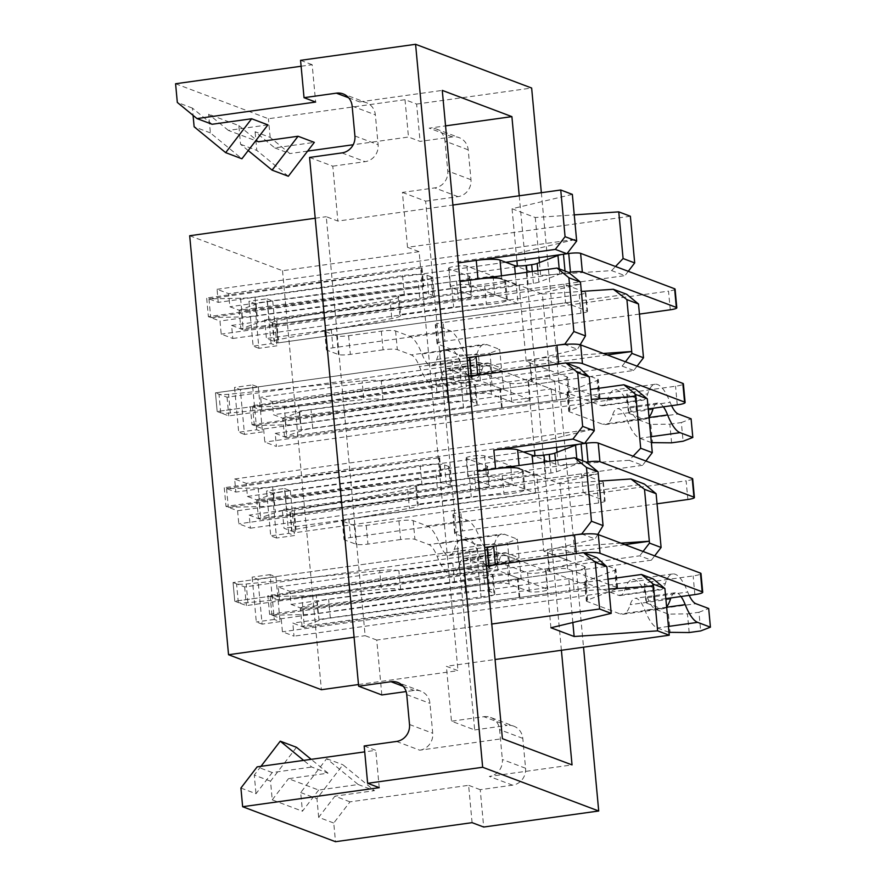 <?xml version="1.0" encoding="UTF-8"?>
<svg xmlns="http://www.w3.org/2000/svg" width="886" height="886" viewBox="0 0 886 886"><rect width="100%" height="100%" fill="white"/><g stroke="black" fill="none" stroke-linecap="round" stroke-linejoin="round"><path stroke-width="0.66" stroke-dasharray="4.43 3.32" d="M596.799 557.637L545.554 569.875L568.768 578.624L281.205 618.716L269.599 614.341L267.871 595.669L279.478 600.043L278.259 586.975L289.866 591.339L291.084 604.418L302.691 608.782L304.419 627.454L292.812 623.079L294.03 636.159L282.424 631.784L281.205 618.716M498.01 570.518L246.386 605.592L234.779 601.217L233.051 582.545L244.658 586.92L496.271 551.845L498.01 570.518L521.223 579.267L269.599 614.341M486.403 566.143L234.779 601.217L238.323 602.558A9.48 1.418 174.7 0 0 247.925 602.668L381.423 589.256L379.684 570.584L246.197 583.996A9.48 1.418 174.7 0 1 236.595 583.885L233.051 582.545L484.664 547.47M645.872 461.008L642.56 465.327L629.204 460.299L633.113 456.201M608.959 589.057L569.986 591.693L568.768 578.624M572.843 622.526L569.986 591.693L282.424 631.784M381.833 694.956L376.749 640.057L491.774 624.021M376.749 640.057L365.143 635.683L326.269 216.693L337.876 221.068L452.901 205.031M354.079 637.222L365.143 635.683M358.476 684.546L457.984 670.669L446.378 666.294L495.064 659.516M234.646 478.994L594.096 428.89L533.815 443.288L246.253 483.368L247.46 496.437L259.066 500.811L260.805 519.484L249.199 515.109L250.406 528.189L238.799 523.814L237.592 510.746L225.985 506.371L224.258 487.699L235.853 492.073L234.646 478.994L246.253 483.368M579.2 367.934L527.956 380.172L534.48 450.442M527.956 380.172L551.17 388.921L263.607 429.012L252.001 424.638L250.273 405.965L261.879 410.34L549.442 370.248L526.229 361.499L577.473 349.261L564.603 344.421M467.066 357.767L215.453 392.841L227.06 397.216L478.673 362.141L480.411 380.814L503.625 389.563L252.001 424.638M480.411 380.814L228.787 415.888L217.181 411.514L215.453 392.841L218.997 394.181A9.48 1.418 174.7 0 0 228.599 394.292L362.086 380.88A18.96 2.835 174.7 0 1 381.29 381.113L435.203 373.593L459.668 368.044A18.96 2.835 174.7 0 1 490.279 366.516L528.001 380.725A9.48 1.418 174.7 0 1 528.455 381.102L530.193 399.774A9.48 1.418 174.7 0 0 529.728 399.398L528.001 380.725M468.805 376.439L217.181 411.514L220.725 412.854A9.48 1.418 174.7 0 0 230.327 412.965L363.825 399.553L362.086 380.88M572.345 194.377L512.053 208.764L535.266 217.513L574.25 214.877M630.367 216.239L407.516 247.305L419.122 251.679L457.984 670.669M189.682 235.731L282.523 270.717L419.122 251.679M315.217 218.233L326.269 216.693M597.773 534.457L595.071 538.965L582.202 534.125M478.673 362.141L501.886 370.891L250.273 405.965M503.625 389.563L501.886 370.891M262.112 624.132L256.309 621.939L252.145 577.129L257.948 579.322L262.112 624.132L280.087 621.629L274.283 619.436L270.119 574.626L275.923 576.808L280.087 621.629M258.922 348.32L253.119 346.138L248.966 301.318L254.769 303.51L258.922 348.32L276.897 345.817L271.094 343.624L253.119 346.138M244.514 434.428L238.711 432.235L234.546 387.426L240.35 389.618L244.514 434.428L262.489 431.925L256.685 429.732L238.711 432.235M276.521 538.024L270.717 535.842L266.564 491.021L272.367 493.214L276.521 538.024L294.495 535.521L288.692 533.328L270.717 535.842M642.56 465.327L545.499 478.861L547.238 497.533L295.625 532.608L284.018 528.233L282.28 509.561L293.886 513.935L295.625 532.608L292.081 531.268A9.48 1.418 -5.3 0 1 291.616 530.891A9.48 1.418 -5.3 0 1 296.046 529.263L409.41 508.265A18.96 2.835 -5.3 0 0 418.258 505.009L416.531 486.336A18.96 2.835 -5.3 0 1 407.671 489.593L409.41 508.265M519.24 195.784L529.64 307.83L278.027 342.904L266.42 338.53L264.681 319.857L276.288 324.232L278.027 342.904L274.483 341.564A9.48 1.418 -5.3 0 1 274.018 341.188A9.48 1.418 -5.3 0 1 278.448 339.56L391.811 318.561A18.96 2.835 -5.3 0 0 400.66 315.305L398.933 296.633A18.96 2.835 -5.3 0 1 390.073 299.889L391.811 318.561M227.06 397.216L228.787 415.888M244.658 586.92L246.386 605.592M218.255 302.37L217.048 289.29L228.654 293.665L229.862 306.733L241.468 311.108L243.207 329.78L231.6 325.406L232.808 338.485L221.201 334.111L219.994 321.042L208.387 316.667L206.659 297.995L218.255 302.37L505.817 262.278M261.879 410.34L260.661 397.271L272.268 401.635L273.486 414.714L285.093 419.078L286.82 437.75L275.214 433.376L276.432 446.455L264.825 442.081L263.607 429.012M282.523 270.717L321.396 689.718M231.6 325.406L519.163 285.325L542.376 294.063L548.224 357.18L260.661 397.271M603.344 353.448L548.224 357.18L549.442 370.248M551.17 388.921L552.388 401.989L264.825 442.081M556.596 447.352L552.388 401.989L591.361 399.353M635.882 396.341L276.432 446.455M275.214 433.376L590.441 389.441M635.483 389.153L286.82 437.75M398.933 520.857L400.66 539.53A11.374 1.706 -5.3 0 1 414.925 539.341L428.857 544.591A36.669 10.654 -97.9 0 1 437.064 556.264A55.63 16.169 82.1 0 0 452.104 574.316A55.63 16.169 82.1 0 0 459.446 564.703A36.669 10.654 -97.9 0 1 464.286 558.368L504.544 552.753A36.669 10.654 -97.9 0 0 499.704 559.088A55.63 16.169 82.1 0 1 492.361 568.701A55.63 16.169 82.1 0 1 477.321 550.66A36.669 10.654 -97.9 0 0 469.115 538.976L455.182 533.726L453.455 515.054L467.387 520.303A55.63 16.169 -97.9 0 1 479.824 538.024A36.669 10.654 82.1 0 0 489.748 549.918L449.49 555.533A36.669 10.654 82.1 0 1 439.567 543.639A55.63 16.169 -97.9 0 0 427.13 525.919L413.197 520.669A11.374 1.706 -5.3 0 0 398.933 520.857L366.217 525.42A9.48 1.418 -5.3 0 1 354.334 525.575L342.727 521.201A9.48 1.418 -5.3 0 1 342.273 520.824A9.48 1.418 -5.3 0 1 348.818 518.864L596.832 484.288A9.48 1.418 -5.3 0 0 603.377 482.316A9.48 1.418 -5.3 0 0 602.923 481.94L581.449 473.844L293.886 513.935L545.499 478.861L536.706 384.003L285.093 419.078M541.357 192.705L583.52 647.179M291.084 604.418L639.747 555.81L651.354 560.185L554.304 573.707L547.238 497.533L644.288 484M302.691 608.782L554.304 573.707L556.031 592.38L653.082 578.857M561.403 650.269L556.031 592.38L304.419 627.454M637.067 366.162L633.756 370.481L536.706 384.003L529.64 307.83L626.69 294.296M628.274 271.304L624.962 275.624L611.606 270.595L540.637 275.402L517.424 266.653L229.862 306.733M381.334 331.154L383.062 349.826A11.374 1.706 -5.3 0 1 397.327 349.638L411.259 354.887A36.669 10.654 -97.9 0 1 419.466 366.56A55.63 16.169 82.1 0 0 434.505 384.613A55.63 16.169 82.1 0 0 441.848 375A36.669 10.654 -97.9 0 1 446.688 368.665L486.946 363.05A36.669 10.654 -97.9 0 0 482.106 369.384A55.63 16.169 82.1 0 1 474.763 378.998A55.63 16.169 82.1 0 1 459.723 360.956A36.669 10.654 -97.9 0 0 451.517 349.272L437.584 344.023L435.857 325.35L449.789 330.6A55.63 16.169 -97.9 0 1 462.226 348.32A36.669 10.654 82.1 0 0 472.149 360.214L431.892 365.829A36.669 10.654 82.1 0 1 421.969 353.935A55.63 16.169 -97.9 0 0 409.52 336.215L395.599 330.965A11.374 1.706 -5.3 0 0 381.334 331.154L348.619 335.716A9.48 1.418 -5.3 0 1 336.735 335.872L325.129 331.497A9.48 1.418 -5.3 0 1 324.675 331.12A9.48 1.418 -5.3 0 1 331.22 329.16L579.234 294.584A9.48 1.418 -5.3 0 0 585.779 292.613A9.48 1.418 -5.3 0 0 585.325 292.236L563.85 284.14L276.288 324.232L624.962 275.624M407.516 247.305L402.421 192.417L434.771 187.898A15.173 14.342 -69.4 0 0 447.762 170.965L444.993 141.084A15.173 14.342 -69.4 0 0 435.967 128.891A15.173 14.342 -69.4 0 0 429.223 128.149L445.558 125.878M535.266 217.513L538.998 257.649M539.452 262.588L540.637 275.402M611.606 270.595L615.515 266.498M512.053 208.764L516.881 260.739M517.358 265.944L517.424 266.653M493.092 276.033L494.82 294.706L518.033 303.455L516.294 284.783L493.092 276.033L241.468 311.108M516.294 284.783L264.681 319.857M217.048 289.29L576.498 239.187L516.217 253.584L228.654 293.665M279.478 600.043L567.04 559.952L565.822 546.884L278.259 586.975M567.04 559.952L543.827 551.203L536.761 475.029L559.974 483.767L565.822 546.884L620.942 543.151M624.885 544.635L289.866 591.339M580.175 344.754L577.473 349.261M537.857 270.728L538.909 282.125L559.686 274.117A9.48 1.418 -5.3 0 1 565.19 272.91L219.994 321.042M255.002 297.043L256.741 315.715L404.304 294.307A18.96 2.835 -5.3 0 1 428.669 293.908L432.689 295.415A18.96 2.835 -5.3 0 1 433.608 296.168L431.87 277.495A18.96 2.835 -5.3 0 0 430.961 276.742L426.941 275.236A18.96 2.835 -5.3 0 0 402.565 275.635L255.002 297.043A18.96 2.835 -5.3 0 1 240.571 298.25L208.974 298.87L210.713 317.542L423.165 286.721A18.96 2.835 -5.3 0 1 423.763 286.643L208.387 316.667M519.163 285.325L520.37 298.394L580.651 283.996L221.201 334.111M208.974 298.87L421.426 268.048A18.96 2.835 -5.3 0 1 422.024 267.971L206.659 297.995M232.808 338.485L520.37 298.394L526.229 361.499M542.376 294.063L581.349 291.428M518.033 303.455L266.42 338.53M494.82 294.706L243.207 329.78M633.756 370.481L622.149 366.106L273.486 414.714M622.149 366.106L625.461 361.787M607.287 354.932L272.268 401.635M559.974 483.767L598.947 481.131M643.059 551.491L639.747 555.81M651.354 560.185L654.665 555.865M536.761 475.029L249.199 515.109M535.631 493.159L533.893 474.486L510.69 465.737L512.418 484.409L535.631 493.159L284.018 528.233M512.418 484.409L260.805 519.484M550.926 627.764L545.554 569.875M653.48 586.045L294.03 636.159M309.568 157.431L332.782 166.169L337.876 221.068M402.421 192.417L425.634 201.155L474.686 729.942L451.472 721.193L446.378 666.294M332.782 166.169L365.132 161.662A15.173 14.342 110.6 0 0 378.123 144.717L375.354 114.848A15.173 14.342 110.6 0 0 366.328 102.654L343.115 93.905M348.663 97.792L359.594 101.912A15.173 14.342 110.6 0 1 366.328 102.654M359.594 101.912L442.269 90.394M267.893 124.882L228.355 130.397L255.744 140.719M274.771 147.884L289.866 153.577L270.164 137.408L255.068 131.726L274.771 147.884L314.32 142.38M425.634 201.155L457.984 196.648A15.173 14.342 -69.4 0 0 470.975 179.703L468.207 149.834A15.173 14.342 -69.4 0 0 459.169 137.64A15.173 14.342 -69.4 0 0 452.436 136.898L420.086 141.406L408.479 137.042L353.193 144.739M307.63 151.096L289.866 153.577M474.686 729.942L507.036 725.435L483.822 716.685L451.472 721.193M175.583 83.749L268.425 118.735L405.013 99.697L416.619 104.072L420.086 141.406M416.619 104.072L531.644 88.035M483.822 716.685A15.173 14.342 110.6 0 1 490.556 717.427L513.769 726.166A15.173 14.342 -69.4 0 1 522.795 738.359L525.575 768.24A15.173 14.342 -69.4 0 1 512.573 785.173L480.223 789.692L483.69 827.037M513.769 726.166A15.173 14.342 -69.4 0 0 507.036 725.435M472.083 822.662L468.616 785.317L350.003 801.852L333.756 823.028L335.495 841.7M480.223 789.692L468.616 785.317M318.661 790.046L302.425 811.222L300.697 792.549L326.679 758.671L358.21 784.531L318.661 790.046L288.493 778.672L328.03 773.157L311.783 767.043L303.665 760.387M240.914 788.042L255.999 793.723L272.246 772.548L311.783 767.043M272.246 772.548L257.15 766.866M364.168 745.957L375.775 750.331L364.722 751.871M396.518 741.449L419.731 750.198L502.406 738.669M525.575 768.24L502.362 759.49A15.173 14.342 110.6 0 1 489.371 776.435L572.035 764.906M350.003 801.852L334.919 796.171L318.672 817.346L333.756 823.028M358.21 784.531L374.457 790.655L334.919 796.171M318.672 817.346L316.944 798.674L342.926 764.784L374.457 790.655M326.679 758.671L342.926 764.784M296.5 747.297L270.518 781.175L272.246 799.848L302.425 811.222M272.246 799.848L288.493 778.672M379.241 787.676L375.775 750.331M270.518 781.175L254.271 775.062L255.999 793.723M300.697 792.549L316.944 798.674M260.96 766.335L254.271 775.062M328.03 773.157L311.174 759.335M543.827 551.203L595.071 538.965M496.271 551.845L519.484 560.594L267.871 595.669M608.04 579.145L292.812 623.079M212.108 124.273L192.395 108.103L193.07 115.346M228.355 130.397L208.653 114.228L210.381 132.9L241.911 158.771M490.556 717.427A15.173 14.342 110.6 0 1 499.582 729.621L502.362 759.49M419.731 750.198A15.173 14.342 -69.4 0 0 432.722 733.254L429.954 703.373A15.173 14.342 -69.4 0 0 420.928 691.18A15.173 14.342 -69.4 0 0 414.183 690.449L406.142 691.567M248.213 150.554L240.56 144.274L238.821 125.602L208.653 114.228M238.821 125.602L258.524 141.76M405.013 99.697L408.479 137.042M192.395 108.103L177.311 102.422M301.118 66.251L312.171 64.711L315.637 102.056M300.564 60.337L312.171 64.711M521.223 579.267L519.484 560.594M523.416 451.982L235.853 492.073M272.6 486.746L274.339 505.419L421.902 484.011A18.96 2.835 -5.3 0 1 446.267 483.612L450.287 485.118A18.96 2.835 -5.3 0 1 451.207 485.871L449.468 467.199A18.96 2.835 -5.3 0 0 448.56 466.446L444.539 464.94A18.96 2.835 -5.3 0 0 420.163 465.338L272.6 486.746A18.96 2.835 -5.3 0 1 258.169 487.953L226.572 488.574L439.024 457.752A18.96 2.835 -5.3 0 1 439.622 457.674L224.258 487.699M226.572 488.574L228.311 507.246L440.763 476.424A18.96 2.835 -5.3 0 1 441.361 476.347L225.985 506.371M237.592 510.746L582.789 462.614A9.48 1.418 -5.3 0 0 577.284 463.821L556.508 471.828A9.48 1.418 -5.3 0 1 551.003 473.035L545.743 473.777A9.48 1.418 -5.3 0 1 533.859 473.932L519.351 468.461L519.074 465.504M250.406 528.189L537.968 488.097L598.249 473.7L238.799 523.814M247.46 496.437L535.022 456.356L534.956 455.648M557.05 452.292L558.235 465.106L535.022 456.356M629.204 460.299L558.235 465.106M510.69 465.737L259.066 500.811M533.893 474.486L282.28 509.561M270.164 137.408L268.425 118.735M240.56 144.274L256.807 150.399L255.068 131.726M210.381 132.9L194.134 126.776M288.327 176.259L256.807 150.399M288.692 533.328L284.539 488.518L266.564 491.021M284.539 488.518L290.342 490.711L272.367 493.214M290.342 490.711L294.495 535.521M256.685 429.732L252.521 384.923L234.546 387.426M252.521 384.923L258.324 387.104L240.35 389.618M258.324 387.104L262.489 431.925M271.094 343.624L266.941 298.815L248.966 301.318M266.941 298.815L272.744 301.007L254.769 303.51M272.744 301.007L276.897 345.817M274.283 619.436L256.309 621.939M270.119 574.626L252.145 577.129M275.923 576.808L257.948 579.322M302.093 626.579L300.365 607.907L517.457 578.846A18.96 2.835 174.7 0 0 518.055 578.757L572.278 571.204A18.96 2.835 174.7 0 0 585.358 567.262L587.086 585.934A18.96 2.835 174.7 0 1 574.006 589.877L519.794 597.43A18.96 2.835 174.7 0 1 519.185 597.518L302.093 626.579L319.038 620.444A18.96 2.835 174.7 0 1 330.345 618.051L481.131 597.862A18.96 2.835 174.7 0 0 494.82 593.841A18.96 2.835 174.7 0 0 493.912 593.088L489.892 591.582A18.96 2.835 174.7 0 0 465.515 591.981L317.952 613.389A18.96 2.835 174.7 0 1 303.51 614.596L271.924 615.216L484.675 584.361A18.96 2.835 174.7 0 1 509.04 583.952L529.363 591.604A9.48 1.418 174.7 0 0 539.873 591.626A9.48 1.418 174.7 0 0 547.792 589.478A9.48 1.418 174.7 0 0 547.326 589.101L509.616 574.892A18.96 2.835 174.7 0 0 478.994 576.421L454.529 581.969L400.616 589.489A18.96 2.835 174.7 0 0 381.423 589.256M587.086 585.934A18.96 2.835 174.7 0 0 586.178 585.181L549.619 571.404L547.891 552.742A9.48 1.418 174.7 0 1 547.426 552.355A9.48 1.418 174.7 0 1 555.345 550.217A9.48 1.418 174.7 0 1 565.855 550.228L615.371 568.89A11.374 1.706 174.7 0 1 615.914 569.344A11.374 1.706 174.7 0 1 614.674 570.252L585.845 581.371A11.374 1.706 174.7 0 0 584.605 582.279A11.374 1.706 174.7 0 0 585.148 582.733L618.528 595.314L658.785 589.699L644.853 584.45A11.374 1.706 174.7 0 1 644.31 583.996L646.038 602.668A11.374 1.706 174.7 0 0 646.592 603.122L644.853 584.45M584.605 582.279L586.333 600.952A11.374 1.706 174.7 0 1 587.573 600.043L616.401 588.924A11.374 1.706 174.7 0 0 617.642 588.005A11.374 1.706 174.7 0 0 617.099 587.562L567.594 568.901A9.48 1.418 174.7 0 0 557.072 568.89A9.48 1.418 174.7 0 0 549.165 571.027A9.48 1.418 174.7 0 0 549.619 571.404M586.333 600.952A11.374 1.706 174.7 0 0 586.886 601.406L620.255 613.987A55.63 16.169 -97.9 0 0 622.858 614.308L663.116 608.704A55.63 16.169 -97.9 0 1 660.513 608.372L646.592 603.122M665.851 598.637L653.89 600.309A11.374 1.706 174.7 0 0 646.038 602.668M583.94 552.798A18.96 2.835 174.7 0 0 576.265 553.617M488.751 565.811L488.85 566.863A9.48 1.418 174.7 0 0 489.305 567.239L487.566 548.567A9.48 1.418 174.7 0 1 488.031 548.943L489.759 567.616A9.48 1.418 174.7 0 0 489.305 567.239M471.33 569.742L469.602 551.07A9.48 1.418 174.7 0 0 457.708 551.225L233.051 582.545L234.779 601.217L459.446 569.897A9.48 1.418 174.7 0 1 471.33 569.742A9.48 1.418 174.7 0 0 481.851 569.753A9.48 1.418 174.7 0 0 489.759 567.616M689.186 632.538L687.447 613.865L668.432 614.12L655.662 609.302A36.669 10.654 -97.9 0 1 647.456 597.629A55.63 16.169 82.1 0 0 632.416 579.577A55.63 16.169 82.1 0 0 625.073 589.19A36.669 10.654 -97.9 0 1 620.233 595.525A36.669 10.654 -97.9 0 1 618.528 595.314M668.432 614.12L670.159 632.792M668.974 632.338L657.39 627.975A55.63 16.169 -97.9 0 1 644.953 610.255A36.669 10.654 82.1 0 0 635.029 598.36A36.669 10.654 82.1 0 0 630.201 604.695A55.63 16.169 -97.9 0 1 622.858 614.308M469.602 551.07A9.48 1.418 174.7 0 0 484.93 550.295M487.245 549.597A9.48 1.418 174.7 0 0 488.031 548.943M653.89 600.309L652.162 581.637L693.14 575.922A11.374 1.706 174.7 0 0 700.981 573.563M652.162 581.637A11.374 1.706 174.7 0 0 644.31 583.996M585.358 567.262A18.96 2.835 174.7 0 0 584.45 566.508L547.891 552.742M300.365 607.907L317.299 601.771A18.96 2.835 174.7 0 1 328.617 599.39L479.404 579.2A18.96 2.835 174.7 0 0 493.081 575.18A18.96 2.835 174.7 0 0 492.173 574.416L488.153 572.91A18.96 2.835 174.7 0 0 463.788 573.308L316.224 594.716A18.96 2.835 174.7 0 1 301.783 595.924L270.186 596.544L482.936 565.689A18.96 2.835 174.7 0 1 507.313 565.279L527.624 572.932A9.48 1.418 174.7 0 0 538.145 572.954A9.48 1.418 174.7 0 0 546.053 570.805A9.48 1.418 174.7 0 0 545.599 570.429L507.877 556.22A18.96 2.835 174.7 0 0 477.266 557.748L452.801 563.297L398.888 570.817A18.96 2.835 174.7 0 0 379.684 570.584M666.593 606.711A55.63 16.169 -97.9 0 1 663.116 608.704M681.002 596.533A36.669 10.654 82.1 0 0 675.287 592.745A36.669 10.654 82.1 0 0 670.835 597.95M689.186 595.392A36.669 10.654 -97.9 0 1 687.724 592.014A55.63 16.169 82.1 0 0 672.673 573.962A55.63 16.169 82.1 0 0 665.331 583.575A36.669 10.654 -97.9 0 1 660.502 589.921A36.669 10.654 -97.9 0 1 658.785 589.699M454.529 581.969L452.801 563.297M400.616 589.489L398.888 570.817M271.924 615.216L270.186 596.544M687.447 613.865L698.954 612.259L700.682 630.932M698.954 612.259L708.689 608.505M529.728 399.398L492.018 385.188A18.96 2.835 174.7 0 0 461.396 386.717L436.931 392.265L383.018 399.785A18.96 2.835 174.7 0 0 363.825 399.553M284.495 436.876L282.767 418.203L499.859 389.142A18.96 2.835 174.7 0 0 500.457 389.054L554.68 381.501A18.96 2.835 174.7 0 0 567.76 377.558L569.488 396.23A18.96 2.835 174.7 0 1 556.408 400.173L502.196 407.726A18.96 2.835 174.7 0 1 501.587 407.815L284.495 436.876L301.439 430.74A18.96 2.835 174.7 0 1 312.747 428.348L463.533 408.169A18.96 2.835 174.7 0 0 477.222 404.138A18.96 2.835 174.7 0 0 476.314 403.385L472.293 401.879A18.96 2.835 174.7 0 0 447.917 402.277L300.354 423.685A18.96 2.835 174.7 0 1 285.912 424.892L254.326 425.513L467.077 394.658A18.96 2.835 174.7 0 1 491.442 394.248L511.765 401.901A9.48 1.418 174.7 0 0 522.275 401.923A9.48 1.418 174.7 0 0 530.193 399.774M569.488 396.23A18.96 2.835 174.7 0 0 568.579 395.477L532.021 381.7L530.293 363.038A9.48 1.418 174.7 0 1 529.828 362.651A9.48 1.418 174.7 0 1 537.747 360.513A9.48 1.418 174.7 0 1 548.257 360.524L597.773 379.186A11.374 1.706 174.7 0 1 598.316 379.64A11.374 1.706 174.7 0 1 597.075 380.548L568.247 391.667A11.374 1.706 174.7 0 0 567.007 392.576A11.374 1.706 174.7 0 0 567.549 393.03L600.929 405.611L641.187 399.996L627.255 394.746A11.374 1.706 174.7 0 1 626.712 394.292L628.44 412.965A11.374 1.706 174.7 0 0 628.994 413.419L627.255 394.746M567.007 392.576L568.734 411.248A11.374 1.706 174.7 0 1 569.975 410.34L598.803 399.221A11.374 1.706 174.7 0 0 600.043 398.301A11.374 1.706 174.7 0 0 599.501 397.858L549.996 379.197A9.48 1.418 174.7 0 0 539.474 379.186A9.48 1.418 174.7 0 0 531.567 381.323A9.48 1.418 174.7 0 0 532.021 381.7M568.734 411.248A11.374 1.706 174.7 0 0 569.288 411.702L602.657 424.283A55.63 16.169 -97.9 0 0 605.26 424.604L645.517 419A55.63 16.169 -97.9 0 1 642.915 418.668L628.994 413.419M648.242 408.933L636.292 410.606A11.374 1.706 174.7 0 0 628.44 412.965M566.342 363.094A18.96 2.835 174.7 0 0 558.667 363.913M471.153 376.107L471.252 377.159A9.48 1.418 174.7 0 0 471.706 377.536L469.968 358.863A9.48 1.418 174.7 0 1 470.422 359.24L472.16 377.912A9.48 1.418 174.7 0 0 471.706 377.536M453.732 380.039L452.004 361.366A9.48 1.418 174.7 0 0 440.109 361.521L215.453 392.841L217.181 411.514L441.848 380.194A9.48 1.418 174.7 0 1 453.732 380.039A9.48 1.418 174.7 0 0 464.253 380.05A9.48 1.418 174.7 0 0 472.16 377.912M671.588 442.834L669.849 424.161L650.833 424.416L638.064 419.599A36.669 10.654 -97.9 0 1 629.857 407.925A55.63 16.169 82.1 0 0 614.818 389.873A55.63 16.169 82.1 0 0 607.475 399.486A36.669 10.654 -97.9 0 1 602.635 405.821A36.669 10.654 -97.9 0 1 600.929 405.611M650.833 424.416L652.561 443.089M651.376 442.635L639.792 438.271A55.63 16.169 -97.9 0 1 627.354 420.551A36.669 10.654 82.1 0 0 617.431 408.656A36.669 10.654 82.1 0 0 612.603 414.991A55.63 16.169 -97.9 0 1 605.26 424.604M452.004 361.366A9.48 1.418 174.7 0 0 467.332 360.591M469.646 359.893A9.48 1.418 174.7 0 0 470.422 359.24M636.292 410.606L634.564 391.933L675.542 386.218A11.374 1.706 174.7 0 0 683.383 383.86M634.564 391.933A11.374 1.706 174.7 0 0 626.712 394.292M567.76 377.558A18.96 2.835 174.7 0 0 566.852 376.805L530.293 363.038M282.767 418.203L299.701 412.068A18.96 2.835 174.7 0 1 311.019 409.686L461.805 389.497A18.96 2.835 174.7 0 0 475.483 385.476A18.96 2.835 174.7 0 0 474.575 384.712L470.555 383.206A18.96 2.835 174.7 0 0 446.19 383.605L298.626 405.013A18.96 2.835 174.7 0 1 284.185 406.22L252.588 406.84L465.338 375.985A18.96 2.835 174.7 0 1 489.714 375.575L510.026 383.228A9.48 1.418 174.7 0 0 520.547 383.25A9.48 1.418 174.7 0 0 528.455 381.102M648.995 417.007A55.63 16.169 -97.9 0 1 645.517 419M663.404 406.829A36.669 10.654 82.1 0 0 657.689 403.041A36.669 10.654 82.1 0 0 653.237 408.247M671.588 405.688A36.669 10.654 -97.9 0 1 670.126 402.31A55.63 16.169 82.1 0 0 655.075 384.258A55.63 16.169 82.1 0 0 647.732 393.871A36.669 10.654 -97.9 0 1 642.904 400.217A36.669 10.654 -97.9 0 1 641.187 399.996M436.931 392.265L435.203 373.593M383.018 399.785L381.29 381.113M254.326 425.513L252.588 406.84M669.849 424.161L681.356 422.556L683.084 441.228M681.356 422.556L691.091 418.801M639.448 314.087L444.894 341.21L443.155 322.537L668.531 291.117L670.27 309.79M478.451 354.765L459.435 355.02L461.163 373.693L480.179 373.438L478.451 354.765L489.958 353.16L491.686 371.832L480.179 373.438M538.909 282.125A9.48 1.418 -5.3 0 1 533.405 283.332L528.145 284.074A9.48 1.418 -5.3 0 1 516.261 284.229L501.753 278.758L501.476 275.801M210.713 317.542L242.299 316.922A18.96 2.835 -5.3 0 0 256.741 315.715M433.608 296.168A18.96 2.835 -5.3 0 1 419.92 300.188L269.134 320.378A18.96 2.835 -5.3 0 0 257.815 322.77L240.881 328.905L458.272 299.8A18.96 2.835 -5.3 0 0 471.961 295.78L470.222 277.108A18.96 2.835 -5.3 0 1 456.545 281.128L239.154 310.233L256.087 304.097A18.96 2.835 -5.3 0 1 267.406 301.705L418.181 281.515L419.92 300.188M471.053 295.027L450.73 287.374A9.48 1.418 -5.3 0 1 450.276 286.998L448.549 268.325A9.48 1.418 -5.3 0 0 449.003 268.702L469.314 276.354L471.053 295.027A18.96 2.835 -5.3 0 1 471.961 295.78M450.276 286.998A9.48 1.418 -5.3 0 1 458.184 284.849A9.48 1.418 -5.3 0 1 468.705 284.871L506.427 299.08A18.96 2.835 -5.3 0 1 507.335 299.833A18.96 2.835 -5.3 0 1 486.403 304.607L453.665 307.032L399.752 314.552A18.96 2.835 -5.3 0 1 400.66 315.305M585.325 292.236L587.053 310.908L565.578 302.813L278.027 342.904L276.288 324.232L272.744 322.892A9.48 1.418 -5.3 0 1 272.29 322.515A9.48 1.418 -5.3 0 1 276.72 320.887L390.073 299.889M587.053 310.908A9.48 1.418 -5.3 0 1 587.507 311.285A9.48 1.418 -5.3 0 1 580.972 313.256L332.948 347.821A9.48 1.418 -5.3 0 0 326.402 349.793L324.675 331.12M383.062 349.826L350.358 354.389A9.48 1.418 -5.3 0 1 338.463 354.544L326.868 350.169A9.48 1.418 -5.3 0 1 326.402 349.793M437.584 344.023A11.374 1.706 -5.3 0 1 437.042 343.569A11.374 1.706 -5.3 0 1 444.894 341.21M431.892 365.829A36.669 10.654 82.1 0 0 436.72 359.495A55.63 16.169 -97.9 0 1 444.063 349.881A55.63 16.169 -97.9 0 1 446.666 350.203L459.435 355.02M446.688 368.665A36.669 10.654 -97.9 0 1 448.394 368.875L461.163 373.693M675.077 289.146A9.48 1.418 -5.3 0 1 668.531 291.117M435.857 325.35A11.374 1.706 -5.3 0 1 435.314 324.896A11.374 1.706 -5.3 0 1 443.155 322.537M448.549 268.325A9.48 1.418 -5.3 0 1 456.456 266.177A9.48 1.418 -5.3 0 1 466.977 266.199L504.699 280.408A18.96 2.835 -5.3 0 1 505.607 281.161A18.96 2.835 -5.3 0 1 484.675 285.934L451.938 288.36L398.024 295.88A18.96 2.835 -5.3 0 1 398.933 296.633M469.314 276.354A18.96 2.835 -5.3 0 1 470.222 277.108M431.87 277.495A18.96 2.835 -5.3 0 1 418.181 281.515M563.85 284.14L565.578 302.813M398.024 295.88L399.752 314.552M451.938 288.36L453.665 307.032M239.154 310.233L240.881 328.905M486.946 363.05A36.669 10.654 -97.9 0 1 488.651 363.26L501.421 368.078L499.693 349.405L489.958 353.16M472.149 360.214A36.669 10.654 82.1 0 0 476.978 353.879A55.63 16.169 -97.9 0 1 484.321 344.266A55.63 16.169 -97.9 0 1 486.923 344.599L499.693 349.405M491.686 371.832L501.421 368.078M657.047 503.791L462.492 530.913L460.753 512.241L686.129 480.821L687.868 499.494M496.049 544.469L477.033 544.724L478.761 563.396L497.777 563.142L496.049 544.469L507.556 542.863L509.284 561.536L497.777 563.142M228.311 507.246L259.897 506.615A18.96 2.835 -5.3 0 0 274.339 505.419M451.207 485.871A18.96 2.835 -5.3 0 1 437.518 489.892L286.732 510.081A18.96 2.835 -5.3 0 0 275.413 512.473L258.479 518.609L475.871 489.504A18.96 2.835 -5.3 0 0 489.559 485.484L487.821 466.811A18.96 2.835 -5.3 0 1 474.143 470.831L256.752 499.937L273.685 493.801A18.96 2.835 -5.3 0 1 285.004 491.409L435.779 471.219L437.518 489.892M488.651 484.731L468.329 477.078A9.48 1.418 -5.3 0 1 467.874 476.701L466.147 458.029A9.48 1.418 -5.3 0 0 466.601 458.405L486.912 466.058L488.651 484.731A18.96 2.835 -5.3 0 1 489.559 485.484M467.874 476.701A9.48 1.418 -5.3 0 1 475.782 474.553A9.48 1.418 -5.3 0 1 486.303 474.575L524.025 488.784A18.96 2.835 -5.3 0 1 524.933 489.537A18.96 2.835 -5.3 0 1 504.001 494.31L471.263 496.736L417.35 504.256A18.96 2.835 -5.3 0 1 418.258 505.009M602.923 481.94L604.651 500.612L583.176 492.516L295.625 532.608L293.886 513.935L290.342 512.595A9.48 1.418 -5.3 0 1 289.888 512.219A9.48 1.418 -5.3 0 1 294.318 510.591L407.671 489.593M604.651 500.612A9.48 1.418 -5.3 0 1 605.105 500.989A9.48 1.418 -5.3 0 1 598.571 502.96L350.546 537.525A9.48 1.418 -5.3 0 0 344.001 539.496L342.273 520.824M400.66 539.53L367.956 544.093A9.48 1.418 -5.3 0 1 356.061 544.248L344.466 539.873A9.48 1.418 -5.3 0 1 344.001 539.496M455.182 533.726A11.374 1.706 -5.3 0 1 454.64 533.272A11.374 1.706 -5.3 0 1 462.492 530.913M449.49 555.533A36.669 10.654 82.1 0 0 454.319 549.198A55.63 16.169 -97.9 0 1 461.661 539.585A55.63 16.169 -97.9 0 1 464.264 539.906L477.033 544.724M464.286 558.368A36.669 10.654 -97.9 0 1 465.992 558.579L478.761 563.396M692.675 478.85A9.48 1.418 -5.3 0 1 686.129 480.821M453.455 515.054A11.374 1.706 -5.3 0 1 452.912 514.6A11.374 1.706 -5.3 0 1 460.753 512.241M466.147 458.029A9.48 1.418 -5.3 0 1 474.054 455.88A9.48 1.418 -5.3 0 1 484.576 455.902L522.297 470.112A18.96 2.835 -5.3 0 1 523.205 470.865A18.96 2.835 -5.3 0 1 502.273 475.638L469.536 478.063L415.623 485.583A18.96 2.835 -5.3 0 1 416.531 486.336M486.912 466.058A18.96 2.835 -5.3 0 1 487.821 466.811M449.468 467.199A18.96 2.835 -5.3 0 1 435.779 471.219M581.449 473.844L583.176 492.516M415.623 485.583L417.35 504.256M469.536 478.063L471.263 496.736M256.752 499.937L258.479 518.609M504.544 552.753A36.669 10.654 -97.9 0 1 506.249 552.964L519.019 557.781L517.291 539.109L507.556 542.863M489.748 549.918A36.669 10.654 82.1 0 0 494.576 543.583A55.63 16.169 -97.9 0 1 501.919 533.97A55.63 16.169 -97.9 0 1 504.522 534.302L517.291 539.109M509.284 561.536L519.019 557.781M452.436 136.898L429.223 128.149M468.207 149.834L444.993 141.084M470.975 179.703L447.762 170.965M457.984 196.648L434.771 187.898M512.573 785.173L489.371 776.435M409.509 724.504L432.722 733.254M406.74 694.635L429.954 703.373M403.263 686.329L414.183 690.449M341.918 152.913L365.132 161.662M354.921 135.979L378.123 144.717M352.141 106.098L375.354 114.848M522.795 738.359L499.582 729.621M660.513 608.372L620.255 613.987M238.323 602.558L236.595 583.885M247.925 602.668L246.197 583.996M586.886 601.406L585.148 582.733M666.637 607.231L644.953 610.255M668.421 626.435L657.39 627.975M587.573 600.043L585.845 581.371M616.401 588.924L614.674 570.252M670.458 599.08L630.201 604.695M617.099 587.562L615.371 568.89M567.594 568.901L565.855 550.228M586.178 585.181L584.45 566.508M574.006 589.877L572.278 571.204M519.794 597.43L518.055 578.757M519.185 597.518L517.457 578.846M509.04 583.952L507.313 565.279M484.675 584.361L482.936 565.689M529.363 591.604L527.624 572.932M547.326 589.101L545.599 570.429M509.616 574.892L507.877 556.22M478.994 576.421L477.266 557.748M694.868 594.595L693.14 575.922M459.446 569.897L457.708 551.225M303.51 614.596L301.783 595.924M317.952 613.389L316.224 594.716M330.345 618.051L328.617 599.39M319.038 620.444L317.299 601.771M625.073 589.19L665.331 583.575M655.662 609.302L695.92 603.698M647.456 597.629L687.724 592.014M465.515 591.981L463.788 573.308M489.892 591.582L488.153 572.91M481.131 597.862L479.404 579.2M493.912 593.088L492.173 574.416M642.915 418.668L602.657 424.283M220.725 412.854L218.997 394.181M230.327 412.965L228.599 394.292M569.288 411.702L567.549 393.03M649.039 417.527L627.354 420.551M650.822 436.732L639.792 438.271M569.975 410.34L568.247 391.667M598.803 399.221L597.075 380.548M652.86 409.376L612.603 414.991M599.501 397.858L597.773 379.186M549.996 379.197L548.257 360.524M568.579 395.477L566.852 376.805M556.408 400.173L554.68 381.501M502.196 407.726L500.457 389.054M501.587 407.815L499.859 389.142M491.442 394.248L489.714 375.575M467.077 394.658L465.338 375.985M511.765 401.901L510.026 383.228M492.018 385.188L490.279 366.516M461.396 386.717L459.668 368.044M677.269 404.891L675.542 386.218M441.848 380.194L440.109 361.521M285.912 424.892L284.185 406.22M300.354 423.685L298.626 405.013M312.747 428.348L311.019 409.686M301.439 430.74L299.701 412.068M607.475 399.486L647.732 393.871M638.064 419.599L678.322 413.995M629.857 407.925L670.126 402.31M447.917 402.277L446.19 383.605M472.293 401.879L470.555 383.206M463.533 408.169L461.805 389.497M476.314 403.385L474.575 384.712M451.517 349.272L411.259 354.887M395.599 330.965L397.327 349.638M459.723 360.956L419.466 366.56M348.619 335.716L350.358 354.389M409.52 336.215L449.789 330.6M325.129 331.497L326.868 350.169M331.22 329.16L332.948 347.821M579.234 294.584L580.972 313.256M272.744 322.892L274.483 341.564M276.72 320.887L278.448 339.56M484.675 285.934L486.403 304.607M504.699 280.408L506.427 299.08M466.977 266.199L468.705 284.871M449.003 268.702L450.73 287.374M456.545 281.128L458.272 299.8M256.087 304.097L257.815 322.77M267.406 301.705L269.134 320.378M430.961 276.742L432.689 295.415M426.941 275.236L428.669 293.908M402.565 275.635L404.304 294.307M240.571 298.25L242.299 316.922M421.426 268.048L423.165 286.721M422.024 267.971L423.763 286.643M515.298 273.874L516.261 284.229M527.048 272.246L528.145 284.074M532.309 271.504L533.405 283.332M559.199 268.868L559.686 274.117M565.024 271.061L565.19 272.91M421.969 353.935L462.226 348.32M336.735 335.872L338.463 354.544M446.666 350.203L486.923 344.599M488.651 363.26L448.394 368.875M482.106 369.384L441.848 375M436.72 359.495L476.978 353.879M469.115 538.976L428.857 544.591M413.197 520.669L414.925 539.341M477.321 550.66L437.064 556.264M366.217 525.42L367.956 544.093M427.13 525.919L467.387 520.303M342.727 521.201L344.466 539.873M348.818 518.864L350.546 537.525M596.832 484.288L598.571 502.96M290.342 512.595L292.081 531.268M294.318 510.591L296.046 529.263M502.273 475.638L504.001 494.31M522.297 470.112L524.025 488.784M484.576 455.902L486.303 474.575M466.601 458.405L468.329 477.078M474.143 470.831L475.871 489.504M273.685 493.801L275.413 512.473M285.004 491.409L286.732 510.081M448.56 466.446L450.287 485.118M444.539 464.94L446.267 483.612M420.163 465.338L421.902 484.011M258.169 487.953L259.897 506.615M439.024 457.752L440.763 476.424M439.622 457.674L441.361 476.347M532.896 463.577L533.859 473.932M544.646 461.949L545.743 473.777M549.907 461.207L551.003 473.035M555.456 460.432L556.508 471.828M576.797 458.571L577.284 463.821M582.623 460.764L582.789 462.614M439.567 543.639L479.824 538.024M354.334 525.575L356.061 544.248M464.264 539.906L504.522 534.302M506.249 552.964L465.992 558.579M499.704 559.088L459.446 564.703M454.319 549.198L494.576 543.583M435.967 128.891L459.169 137.64M420.928 691.18L397.714 682.442M675.287 592.745L635.029 598.36M617.642 588.005L615.914 569.344M549.165 571.027L547.426 552.355M546.053 570.805L547.792 589.478M620.233 595.525L660.502 589.921M672.673 573.962L632.416 579.577M493.081 575.18L494.82 593.841M657.689 403.041L617.431 408.656M600.043 398.301L598.316 379.64M531.567 381.323L529.828 362.651M602.635 405.821L642.904 400.217M655.075 384.258L614.818 389.873M475.483 385.476L477.222 404.138M585.779 292.613L587.507 311.285M272.29 322.515L274.018 341.188M507.335 299.833L505.607 281.161M437.042 343.569L435.314 324.896M474.763 378.998L434.505 384.613M444.063 349.881L484.321 344.266M603.377 482.316L605.105 500.989M289.888 512.219L291.616 530.891M524.933 489.537L523.205 470.865M454.64 533.272L452.912 514.6M492.361 568.701L452.104 574.316M461.661 539.585L501.919 533.97"/><path stroke-width="1.33" d="M599.6 608.992L491.774 624.021L486.403 566.143L583.453 552.609L596.799 557.637L606.877 566.686L595.27 562.311L599.6 608.992L611.207 613.367L550.926 627.764L574.139 636.502L657.633 630.854L653.48 586.045L608.959 589.057M633.113 456.201L640.689 448.25L652.295 452.624L647.312 398.844L635.705 394.469L623.888 384.779L635.483 389.153L647.312 398.844M645.872 461.008L652.295 452.624M574.139 636.502L572.843 622.526M653.48 586.045L653.303 584.173L664.91 588.548L653.082 578.857L641.486 574.482L608.04 579.145M657.633 630.854L669.24 635.229L664.91 588.548M358.476 684.546L321.396 689.718L228.544 654.732L354.079 637.222M495.064 659.516L669.24 635.229M589.279 376.982L577.672 372.607L565.855 362.906L579.2 367.934L589.279 376.982L594.273 430.751L582.667 426.387L572.921 439.091L493.845 450.11A18.96 2.835 -5.3 0 1 517.612 449.789L532.121 455.26L532.896 463.577M577.672 372.607L582.667 426.387M565.855 362.906L468.805 376.439L486.403 566.143M565.069 236.684L560.738 190.003L572.345 194.377L576.675 241.047L566.929 253.761L555.323 249.387L565.069 236.684L576.675 241.047M574.25 214.877L618.76 211.865L623.091 258.546L634.697 262.921L630.367 216.239L618.76 211.865M228.544 654.732L189.682 235.731L315.217 218.233M560.738 190.003L452.901 205.031L458.272 262.921L555.323 249.387M591.46 521.234L603.067 525.608L598.083 471.828L586.477 467.465L591.46 521.234L581.725 533.937L484.664 547.47M603.067 525.608L597.773 534.457M564.603 344.421L573.862 331.53L585.469 335.905L580.175 344.754M468.805 376.439L467.066 357.767L564.127 344.233M591.361 399.353L635.882 396.341L640.689 448.25M590.441 389.441L623.888 384.779M583.52 647.179L598.714 811L482.66 767.265L415.589 44.3L531.644 88.035L541.357 192.705M491.774 624.021L502.406 738.669L572.035 764.906L561.403 650.269M557.05 268.059L568.657 272.434L580.485 282.136L568.878 277.761L557.05 268.059L460 281.582L467.066 357.767M476.247 260.406L477.975 279.079L460 281.582L458.272 262.921L476.247 260.406A18.96 2.835 -5.3 0 1 500.014 260.096L514.522 265.556L515.298 273.874M452.901 205.031L442.269 90.394L511.898 116.631L519.24 195.784M634.697 262.921L628.274 271.304M445.558 125.878L511.898 116.631M538.998 257.649L539.452 262.588M615.515 266.498L623.091 258.546M516.881 260.739L517.358 265.944M620.942 543.151L649.316 541.235L624.885 544.635M583.453 552.609L595.27 562.311M568.878 277.761L573.862 331.53M580.485 282.136L585.469 335.905M505.817 262.278L566.929 253.761M581.349 291.428L613.345 289.268L626.69 294.296L638.507 303.998L626.911 299.623L631.718 351.532L607.287 354.932M625.461 361.787L631.895 353.392L643.502 357.767L638.507 303.998M643.502 357.767L637.067 366.162M631.895 353.392L631.718 351.532L603.344 353.448M656.105 493.701L644.51 489.327L630.943 478.972L644.288 484L656.105 493.701L661.1 547.47L649.493 543.096L644.51 489.327M598.947 481.131L630.943 478.972M649.493 543.096L643.059 551.491M654.665 555.865L661.1 547.47M611.207 613.367L606.877 566.686M193.07 115.346L194.134 126.776L225.664 152.647L241.911 158.771L267.893 124.882L251.646 118.757L212.108 124.273L197.013 118.591L315.637 102.056L304.031 97.681L336.381 93.163A15.173 14.342 110.6 0 1 343.115 93.905A15.173 14.342 110.6 0 1 352.141 106.098L354.921 135.979A15.173 14.342 110.6 0 1 341.918 152.913L309.568 157.431L358.631 686.207L381.833 694.956L406.142 691.567M255.744 140.719L258.524 141.76L298.061 136.256L314.32 142.38L288.327 176.259L272.08 170.134L248.213 150.554M353.193 144.739L307.63 151.096M364.722 751.871L257.15 766.866L240.914 788.042L242.642 806.714L335.495 841.7L472.083 822.662L483.69 827.037L598.714 811M242.642 806.714L379.241 787.676L367.635 783.302L482.66 767.265M358.631 686.207L390.981 681.699A15.173 14.342 110.6 0 1 397.714 682.442A15.173 14.342 110.6 0 1 406.74 694.635L409.509 724.504A15.173 14.342 110.6 0 1 396.518 741.449L364.168 745.957L367.635 783.302M303.665 760.387L280.253 741.172L260.96 766.335M311.174 759.335L296.5 747.297L280.253 741.172M225.664 152.647L251.646 118.757M641.486 574.482L653.303 584.173M304.031 97.681L300.564 60.337L415.589 44.3M197.013 118.591L177.311 102.422L175.583 83.749L301.118 66.251M493.845 450.11L495.573 468.783L477.598 471.286L574.649 457.763L586.477 467.465M626.911 299.623L613.345 289.268M598.083 471.828L586.255 462.138L588.06 461.883A9.48 1.418 -5.3 0 1 599.944 461.728L693.948 497.146A9.48 1.418 -5.3 0 1 694.402 497.522A9.48 1.418 -5.3 0 1 687.868 499.494L657.047 503.791M574.649 457.763L586.255 462.138M594.273 430.751L584.527 443.465L572.921 439.091M584.527 443.465L523.416 451.982M534.956 455.648L534.48 450.442M556.596 447.352L557.05 452.292M635.882 396.341L635.705 394.469M298.061 136.256L272.08 170.134M665.851 598.637L694.868 594.595A11.374 1.706 174.7 0 0 702.72 592.236A11.374 1.706 174.7 0 0 702.166 591.782L600.043 553.296A18.96 2.835 174.7 0 0 583.94 552.798M702.72 592.236L700.981 573.563A11.374 1.706 174.7 0 0 700.438 573.109L598.305 534.623A18.96 2.835 174.7 0 0 574.527 534.945L576.265 553.617L495.385 564.891A9.48 1.418 174.7 0 0 488.85 566.863M681.002 596.533A36.669 10.654 82.1 0 1 685.21 604.64A55.63 16.169 -97.9 0 0 697.659 622.36L710.417 627.177L700.682 630.932L689.186 632.538L668.974 632.338M484.93 550.295A9.48 1.418 174.7 0 0 487.245 549.597M574.527 534.945L493.657 546.219A9.48 1.418 174.7 0 0 487.112 548.19L488.751 565.811M670.835 597.95A36.669 10.654 82.1 0 0 670.458 599.08A55.63 16.169 -97.9 0 1 666.593 606.711M710.417 627.177L708.689 608.505L695.92 603.698A36.669 10.654 -97.9 0 1 689.186 595.392M648.242 408.933L677.269 404.891A11.374 1.706 174.7 0 0 685.122 402.532A11.374 1.706 174.7 0 0 684.568 402.078L582.445 363.592A18.96 2.835 174.7 0 0 566.342 363.094M685.122 402.532L683.383 383.86A11.374 1.706 174.7 0 0 682.84 383.405L580.707 344.92A18.96 2.835 174.7 0 0 556.929 345.241L558.667 363.913L477.787 375.188A9.48 1.418 174.7 0 0 471.252 377.159M663.404 406.829A36.669 10.654 82.1 0 1 667.612 414.936A55.63 16.169 -97.9 0 0 680.06 432.656L692.819 437.474L683.084 441.228L671.588 442.834L651.376 442.635M467.332 360.591A9.48 1.418 174.7 0 0 469.646 359.893M556.929 345.241L476.059 356.515A9.48 1.418 174.7 0 0 469.514 358.487L471.153 376.107M653.237 408.247A36.669 10.654 82.1 0 0 652.86 409.376A55.63 16.169 -97.9 0 1 648.995 417.007M692.819 437.474L691.091 418.801L678.322 413.995A36.669 10.654 -97.9 0 1 671.588 405.688M568.657 272.434L570.462 272.179A9.48 1.418 -5.3 0 1 582.346 272.024L676.35 307.442A9.48 1.418 -5.3 0 1 676.804 307.819A9.48 1.418 -5.3 0 1 670.27 309.79L639.448 314.087M477.975 279.079A18.96 2.835 -5.3 0 1 501.753 278.758M514.522 265.556A9.48 1.418 -5.3 0 0 526.417 265.401L531.678 264.659A9.48 1.418 -5.3 0 0 537.182 263.463L557.958 255.445A9.48 1.418 -5.3 0 1 563.463 254.238L568.723 253.507A9.48 1.418 -5.3 0 1 580.618 253.352L674.623 288.77A9.48 1.418 -5.3 0 1 675.077 289.146L676.804 307.819M495.573 468.783A18.96 2.835 -5.3 0 1 519.351 468.461M532.121 455.26A9.48 1.418 -5.3 0 0 544.015 455.105L549.276 454.363A9.48 1.418 -5.3 0 0 554.78 453.167L575.557 445.149A9.48 1.418 -5.3 0 1 581.061 443.941L586.322 443.21A9.48 1.418 -5.3 0 1 598.216 443.055L692.221 478.473A9.48 1.418 -5.3 0 1 692.675 478.85L694.402 497.522M336.381 93.163L348.663 97.792M390.981 681.699L403.263 686.329M685.21 604.64L666.637 607.231M697.659 622.36L668.421 626.435M495.385 564.891L493.657 546.219M702.166 591.782L700.438 573.109M600.043 553.296L598.305 534.623M667.612 414.936L649.039 417.527M680.06 432.656L650.822 436.732M477.787 375.188L476.059 356.515M684.568 402.078L682.84 383.405M582.445 363.592L580.707 344.92M500.014 260.096L501.476 275.801M526.417 265.401L527.048 272.246M531.678 264.659L532.309 271.504M537.182 263.463L537.857 270.728M557.958 255.445L559.199 268.868M563.463 254.238L565.024 271.061M568.723 253.507L570.462 272.179M580.618 253.352L582.346 272.024M674.623 288.77L676.35 307.442M517.612 449.789L519.074 465.504M544.015 455.105L544.646 461.949M549.276 454.363L549.907 461.207M554.78 453.167L555.456 460.432M575.557 445.149L576.797 458.571M581.061 443.941L582.623 460.764M586.322 443.21L588.06 461.883M598.216 443.055L599.944 461.728M692.221 478.473L693.948 497.146"/></g></svg>
